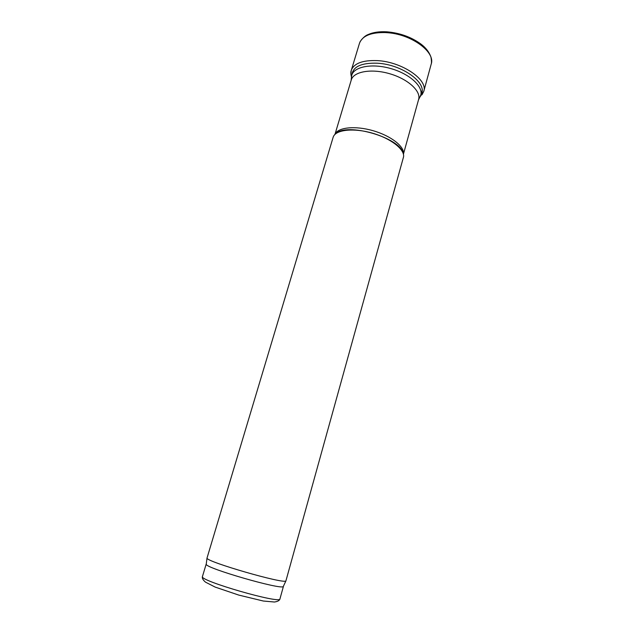 <?xml version="1.0" encoding="UTF-8"?>
<svg xmlns="http://www.w3.org/2000/svg" width="634" height="634" viewBox="0 0 634 634"><rect width="100%" height="100%" fill="white"/><g stroke="black" fill="none" stroke-linecap="round" stroke-linejoin="round"><path stroke-width="0.95" d="M351.394 77.855L351.751 75.224C354.097 66.538 372.293 63.154 391.027 68.623C409.794 73.98 423.393 86.541 420.746 95.14L419.645 97.549M334.95 134.432L351.268 79.971C353.526 71.579 371.278 68.353 389.561 73.695C407.884 78.925 421.182 91.106 418.622 99.411L403.414 154.197M333.112 137.372L333.436 136.516C336.456 129.598 354.121 127.822 372.404 133.148C390.71 138.386 404.714 149.299 403.581 156.757L285.902 580.926C284.278 584.279 206.573 561.851 206.993 558.15L333.112 137.372M206.272 563.919L206.224 564.308C205.788 568.246 281.536 590.111 283.271 586.545L283.438 586.188M334.99 134.392C337.597 127.379 355.016 125.445 373.109 130.715C391.226 135.898 404.928 146.811 403.398 154.141M335.537 133.901C346.235 121.942 400.514 137.61 403.192 153.428M206.193 564.046L202.452 576.52C198.394 580.506 281.258 604.424 279.951 598.892L283.438 586.347M385.567 32.572C370.985 32.255 362.283 35.845 359.462 43.334L360.207 41.503C362.854 37.786 365.549 35.449 368.291 34.49C373.26 32.302 379.441 31.407 386.827 31.811C399.935 32.952 411.339 37.057 421.031 44.134C425.842 47.78 429.147 52.083 430.946 57.036C431.968 63.067 431.207 63.844 431.215 64.042C435.51 52.432 412.623 34.949 388.864 32.833L385.567 32.572M422.006 94.775L423.758 91.367C428.204 79.757 401.908 61.752 377.293 60.61C362.632 60.071 353.938 63.345 351.212 70.429L350.887 74.313M420.897 94.593C428.592 83.831 402.645 64.399 377.309 63.21L377.254 63.202C361.507 62.742 353.067 66.57 351.918 74.685M420.746 95.14L421.887 91.027M351.751 75.224L352.979 71.135M418.503 99.847L420.564 95.702M351.141 80.407L351.601 75.795M283.271 586.545L285.902 580.926M206.224 564.308L206.993 558.15M202.452 576.52C201.913 578.113 202.943 579.991 205.551 582.178L215.188 587.1L238.756 595.08L263.372 601.032L274.395 602.015C277.732 601.539 279.586 600.493 279.951 598.892M351.426 76.952C350.832 74.479 350.689 72.617 350.982 71.357L359.462 43.334M420.096 96.772L423.758 91.367L431.215 64.042"/></g></svg>
